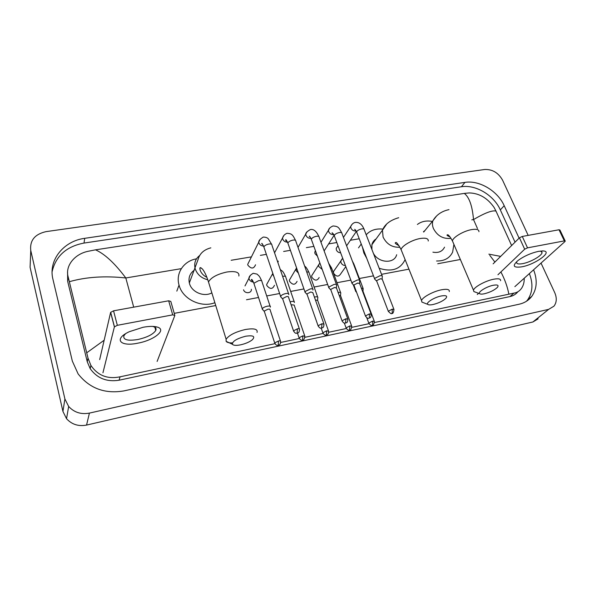 <?xml version="1.0" encoding="UTF-8"?>
<svg xmlns="http://www.w3.org/2000/svg" width="595" height="595" viewBox="0 0 595 595"><rect width="100%" height="100%" fill="white"/><g stroke="black" fill="none" stroke-linecap="round" stroke-linejoin="round"><path stroke-width="0.89" d="M541.026 263.094L554.704 292.591C557.002 297.939 556.749 302.468 553.945 306.187L548.635 309.37L89.421 413.101C81.054 414.641 74.137 412.424 68.656 406.452L64.9 398.955L30.754 250.458C29.698 240.462 34.793 234.192 46.031 231.633L484.642 169.501C492.385 169.188 498.357 172.743 502.574 180.173L528.174 235.382M538.118 318.846L532.889 321.984L86.558 425.075C78.495 426.6 71.824 424.48 66.543 418.709L62.936 411.457L30.085 267.289L30.754 250.458M519.093 238.171L504.196 205.699C497.695 190.936 479.317 179.988 464.97 182.382L84.713 238.327C63.635 240.968 48.017 260.246 52.948 279.33L72.337 361.113L78.131 373.928C89.614 388.438 104.854 394.098 123.834 390.915L519.212 304.201C524.559 302.974 528.777 300.326 531.856 296.265C536.988 288.798 537.56 279.97 533.581 269.803M515.047 242.165L500.328 209.894C493.91 195.212 475.673 184.353 461.408 186.756L84.014 243.065C66.417 246.442 55.781 255.984 52.1 271.714M526.508 301.226L527.579 299.917C532.696 292.48 533.291 283.703 529.364 273.596M67.592 272.398L67.666 281.338L87.264 361.805L90.202 368.684C97.163 378.301 106.78 382.146 119.06 380.212L510.004 296.555C513.292 295.827 515.902 294.235 517.851 291.781M524.232 278.215C524.321 282.186 523.422 285.57 521.518 288.359C519.554 291.096 517.003 292.688 513.857 293.134L374.493 322.527M369.012 323.695L351.853 327.339M346.327 328.514L328.685 332.263M323.1 333.445L304.967 337.298M299.315 338.495L280.676 342.46M274.957 343.672L120.071 376.821C107.569 379.387 97.84 375.586 90.894 365.412L88.008 358.116L68.194 277.025C64.907 266.054 74.479 254.147 87.904 251.335L95.512 249.833C104.683 253.894 114.783 263.273 125.813 277.969C104.943 275.701 86.141 276.943 69.407 281.688M511.633 245.542L496.007 211.121C492.489 210.035 484.985 212.854 473.516 219.57C472.326 205.885 469.254 197.168 464.301 193.405L95.512 249.833M464.301 193.405L469.262 192.921C479.243 193.211 487.536 198.068 494.125 207.491L496.007 211.121M508.822 293.997C507.468 286.797 504.828 279.442 500.893 271.952M494.899 262.083L489.759 255.307M86.773 352.768L104.17 340.221M488.845 254.147L500.663 256.386M538.564 251.343L543.079 250.941C553.491 251.216 535.448 264.455 521.875 266.813C513.165 268.025 511.945 265.868 518.208 260.342C524.277 256.029 531.06 253.031 538.564 251.343M516.891 261.421L516.586 262.231C516.505 263.92 518.55 264.381 522.73 263.63C530.428 262.246 541.911 255.738 542.06 252.6L540.624 251.03M514.861 286.656L564.908 241.592L565.25 241.109L564.343 240.893L559.01 229.767L559.917 230.005L565.153 240.923M527.527 247.847L524.678 249.208L519.442 237.821L522.276 236.453L527.527 247.847L564.343 240.893M477.294 294.51L478.573 293.283M497.948 274.764L524.678 249.208M522.276 236.453L559.01 229.767M519.442 237.821L493.121 263.838M493.322 285.25C486.561 286.522 477.383 292.234 479.682 293.692C480.403 294.235 481.928 294.265 484.271 293.789C489.826 292.398 494.155 290.308 497.271 287.519C499.086 285.265 497.77 284.514 493.322 285.25M475.442 292.138L473.873 291.572L473.494 290.226C473.999 287.08 485.527 280.751 493.657 279.226C498.521 278.341 500.826 278.839 500.581 280.721M424.882 230.607L423.454 231.686M417.407 224.456C421.491 221.37 426.474 220.358 432.349 221.414M432.907 252.176C438.522 253.15 442.397 251.484 444.539 247.178M453.911 244.381L452.616 252.154C449.649 258.2 444.301 261.146 436.574 260.989M441.297 295.96C434.38 297.262 425.589 302.766 427.768 304.357C428.556 305.019 430.297 305.071 432.996 304.528C438.403 303.205 442.643 301.204 445.707 298.526C447.804 295.998 446.339 295.142 441.297 295.96M423.737 302.796L421.885 302.074L421.558 300.564C422.279 297.322 433.279 291.342 441.505 289.787C447.053 288.798 449.649 289.386 449.292 291.565M376.114 238.907C373.92 240.254 372.515 242.187 371.897 244.701L371.92 249.528M366.78 258.423L363.835 252.949L362.474 247.222M366.193 234.787C370.298 230.287 375.817 228.391 382.756 229.112M373.37 253.277C378.45 263.183 394.426 264.083 396.664 254.727M405.113 259.613C400.331 269.386 391.688 272.272 379.193 268.271M245.609 336.235C236.721 338.622 232.318 341.307 232.407 344.282C233.471 345.502 236.208 345.68 240.625 344.825C245.519 343.709 249.402 342.043 252.265 339.842C255.53 336.324 253.314 335.126 245.609 336.235M232.429 342.899C229.082 343.01 226.985 342.482 226.115 341.314L226.122 339.247C229.023 335.156 235.404 331.921 245.281 329.533C254.005 328.083 257.933 329.042 257.055 332.412M201.155 267.862L199.838 268.018M194.342 270.137C189.917 273.328 188.251 277.612 189.336 282.982L189.493 283.57C191.761 292.227 204.025 297.314 211.842 292.874M214.869 302.691C201.363 308.188 182.725 299.211 179.125 285.392L179.043 285.094C175.451 273.12 183.862 260.855 196.506 258.832M340.637 252.778C338.644 252.719 337.231 251.782 336.398 249.974L336.212 248.353L337.462 246.456M382.369 276.452C382.466 275.716 381.655 275.492 379.937 275.768L374.843 278.296L374.567 278.995L375.006 279.434M393.838 309.14L382.235 279.211L380.48 278.728L376.791 280.55L376.776 281.309M317.41 256.14L314.986 253.649L314.792 252.206L315.432 250.666M359.789 280.781C359.901 280.007 359.053 279.769 357.238 280.052L352.128 282.603L352.344 283.733M371.049 313.885L359.633 283.57L357.788 283.049L354.092 284.886L354.107 285.63M336.681 285.213C336.815 284.395 335.922 284.142 334.003 284.447L328.879 287.013L329.154 288.129M347.718 318.749L336.495 288.025L334.561 287.474L330.857 289.326L330.902 290.055M312.873 290.048L313.029 289.75C313.171 288.895 312.234 288.62 310.211 288.939L305.079 291.528L305.399 292.621M323.821 323.725L312.806 292.584L310.769 292.004L307.057 293.878L307.139 294.584M278.252 261.108L277.887 262.536M255.538 264.782C253.76 268.955 251.209 269.081 247.877 265.169L247.713 264.351L249.112 261.532M288.687 294.637L288.798 294.406C288.962 293.499 287.973 293.209 285.838 293.543C283.339 294.116 281.621 294.986 280.699 296.154L281.063 297.232M299.337 328.827L288.545 297.262C288.664 296.608 287.95 296.407 286.403 296.645L282.692 298.534L282.796 299.226M345.814 266.634L340.779 273.76C338.741 277.002 336.353 276.846 333.624 273.298L333.438 271.625L334.836 269.595M355.899 290.427L355.55 291.193L355.966 291.624M363.233 288.754L361.306 288.017M374.233 321.084L363.076 291.476L362.4 290.925M319.165 277.53C317.172 281.033 314.733 280.952 311.847 277.285L311.654 275.805L313.126 273.536M340.809 293.149C340.92 292.376 340.02 292.152 338.124 292.48M351.6 325.889L340.63 295.901L339.165 295.343M297.076 281.375C295.127 285.146 292.636 285.146 289.594 281.361L289.393 280.096L290.925 277.575M328.44 330.805L317.663 300.423L315.417 299.962M317.871 297.656C317.953 296.734 316.793 296.548 314.398 297.098M274.474 285.28C272.607 289.349 270.056 289.43 266.835 285.533L266.649 284.507L268.219 281.703M304.722 335.84L294.153 305.049L291.111 304.759M294.272 302.505L294.399 302.26C294.421 301.196 292.993 301.063 290.115 301.858M253.411 282.075C251.313 281.904 249.878 280.885 249.119 279.018L248.955 278.229L244.991 285.935M270.271 307.161L270.368 306.975C271.342 304.885 263.407 306.589 262.35 308.701L262.715 309.69M280.438 341.002L270.085 309.794C270.204 309.155 269.483 308.961 267.921 309.214L264.299 311.044L264.403 311.683M251.35 289.267C251.856 293.469 244.694 293.975 243.556 289.795M143.053 327.28C149.114 326.164 153.867 326.105 157.296 327.086C167.121 329.727 154.165 340.199 137.995 343.137C120.145 347.071 113.117 339.076 129.36 331.683L143.053 327.28M125.456 333.802L123.894 335.751C122.987 339.849 127.665 341.099 137.914 339.492C147.203 337.365 153.146 334.36 155.756 330.456C156.552 328.678 155.741 327.399 153.324 326.603L152.558 326.402M157.117 361.44L174.841 315.439L172.706 314.859L168.668 300.795L170.802 301.42L174.707 314.971M117.334 325.316L114.389 326.886L110.625 312.397L113.556 310.821L117.334 325.316L172.706 314.859M102.942 372.767L114.389 326.886M113.556 310.821L168.668 300.795M110.625 312.397L99.663 359.618M477.473 228.532L473.516 219.57L471.79 219.853M133.704 307.154L125.813 277.969L181.311 268.65M231.165 260.275L251.432 256.869M260.372 255.367L266.374 254.363M283.629 251.462L290.405 250.324M306.365 247.639L313.885 246.382M328.611 243.905L336.815 242.529M350.373 240.254L359.224 238.766M174.238 313.357L215.747 305.547M246.516 299.754L258.535 297.485M266.701 295.953L279.628 293.514M290.672 291.438L303.933 288.939M314.093 287.028L327.666 284.47M336.986 282.714L350.842 280.111M359.365 278.505L373.474 275.842M381.544 274.325L408.951 269.163M437.727 263.749L460.366 259.487M64.9 398.955L62.936 411.457M89.421 413.101L86.558 425.075M548.635 309.37L532.889 321.984M84.014 243.065L84.713 238.327M461.408 186.756L464.97 182.382M500.328 209.894L504.196 205.699M510.004 296.555L513.857 293.134M119.06 380.212L120.071 376.821M87.264 361.805L88.008 358.116M67.666 281.338L68.194 277.025M478.938 231.7C479.042 229.558 476.692 228.844 471.872 229.566C463.825 230.815 452.721 237.368 452.445 240.945L453.212 242.745M436.299 216.364L432.944 220.686C432.134 223.132 432.305 225.765 433.45 228.569C437.191 235.627 442.725 238.907 450.051 238.402L450.965 238.193M428.259 241.005C428.467 238.528 425.819 237.695 420.33 238.491C412.201 239.77 401.603 245.951 401.097 249.625L401.945 251.745M386.334 224.583L382.436 230.22L383.091 237.085C386.698 244.262 392.313 247.639 399.937 247.215M238.863 276.013C239.547 272.205 235.59 270.866 226.993 271.989C217.309 274.109 211.143 277.426 208.481 281.941L209.5 285.243M199.875 255.359C195.547 258.609 193.948 262.916 195.063 268.271L195.227 268.873C197.25 274.54 201.43 278.177 207.781 279.784M392.246 309.14L392.194 313.119L391.755 313.379C392.752 313.974 393.496 312.687 393.987 309.526L392.246 309.14L388.297 311.252L388.446 311.639M356.122 230.905L356.033 230.927C353.72 231.195 352.009 230.243 350.916 228.078L350.715 226.412L351.913 224.516M382.131 275.849L364.244 229.767C364.304 228.956 363.486 228.666 361.782 228.889L361.559 228.926C358.874 229.611 357.223 230.615 356.606 231.946L356.866 232.63M369.376 313.885L369.361 317.901L368.945 318.161C369.502 317.544 371.064 318.727 371.206 314.301L369.376 313.885L365.449 315.967L365.598 316.384M359.551 280.148L341.954 233.478C342.021 232.623 341.166 232.31 339.373 232.541L339.135 232.586C336.472 233.255 334.836 234.244 334.219 235.568L334.487 236.289M333.78 234.571C331.445 234.787 329.756 233.82 328.708 231.671L328.492 230.183L329.756 228.071M345.955 318.742L345.583 323.055C346.126 322.453 347.711 323.62 347.874 319.18L345.955 318.742L342.043 320.802L342.192 321.24M336.435 284.544L319.143 237.279C319.232 236.371 318.332 236.044 316.436 236.282L316.198 236.327C313.558 236.981 311.929 237.963 311.304 239.264L311.587 240.038M310.91 238.32C308.604 238.424 306.961 237.435 305.979 235.352L305.771 234.051L307.087 231.708M321.962 323.725L321.65 328.076C322.155 327.473 323.762 328.685 323.985 324.186L321.962 323.725L318.072 325.755L318.228 326.216M312.777 289.044L295.812 241.168C295.916 240.209 294.964 239.859 292.971 240.112L292.725 240.157C290.107 240.797 288.486 241.763 287.861 243.05L288.144 243.861M287.497 242.135C285.228 242.143 283.637 241.139 282.737 239.116L282.536 238.03L283.897 235.434M297.381 328.819L297.136 333.207C297.626 332.612 299.248 333.817 299.508 329.31C299.642 328.708 298.935 328.544 297.381 328.819L293.506 330.827L293.67 331.311M288.545 293.655L271.922 245.147C272.041 244.143 271.045 243.772 268.94 244.032L268.687 244.076C266.091 244.701 264.485 245.653 263.853 246.925L264.143 247.78M263.518 246.04C261.302 245.943 259.777 244.917 258.944 242.961L258.766 242.113L260.164 239.242M372.611 321.092L372.589 324.982L372.187 325.227C373.132 325.829 373.853 324.572 374.374 321.456L372.611 321.092L368.781 323.115L368.915 323.487M363.017 288.181L354.144 264.671L353.408 263.853M345.397 265.534C343.337 265.474 341.872 264.507 341.002 262.611L340.809 260.915L342.08 258.944M349.89 325.896L349.533 330.061C350.44 330.686 351.176 329.429 351.749 326.283L349.89 325.896L346.082 327.89L346.216 328.291M340.585 292.539L331.869 268.747L330.322 267.832M322.23 269.453L318.808 266.575L318.6 265.072L319.865 262.916M326.64 330.813L326.335 335.015C326.834 334.42 328.38 335.617 328.589 331.222L326.64 330.813L322.847 332.784L322.988 333.207M317.641 297.009L309.088 272.919C309.207 272.138 308.426 271.833 306.737 272.012M298.4 273.142L296.102 270.628L296.474 267.638M302.825 335.848L302.587 340.087C303.457 340.742 304.216 339.47 304.878 336.287L302.825 335.848L299.054 337.796L299.196 338.235M294.161 301.583L285.779 277.188C285.883 276.259 284.849 275.968 282.662 276.34L282.618 276.348M273.797 276.288L272.882 274.771L272.726 273.127M278.438 341.009L278.267 345.286C278.713 344.698 280.305 345.918 280.595 341.463C280.736 340.875 280.014 340.719 278.438 341.009L274.682 342.928L274.83 343.389M270.13 306.261L261.919 281.561C262.045 280.58 260.952 280.282 258.661 280.662L253.968 283.183L254.147 284.127M261.651 280.788C259.1 275.217 258.944 276.013 257.055 274.117L253.195 273.276C250.324 275.039 248.911 276.69 248.955 278.229L250.413 275.188M68.656 406.452L66.543 418.709M527.579 299.917L531.856 296.265M90.202 368.684L90.894 365.412M542.045 250.926L543.079 250.941M542.06 252.6L541.48 251.365M479.682 293.692L473.873 291.572M450.103 236.959C447.306 235.791 446.406 235.077 447.403 234.817C448.258 234.415 449.939 236.46 452.445 240.945L473.494 290.226M423.7 232.057L432.944 220.686C436.425 214.817 441.78 211.136 448.994 209.633M427.768 304.357L421.885 302.074M398.992 245.631C395.563 243.891 394.47 242.879 395.712 242.604C396.27 241.749 398.07 244.091 401.097 249.625L421.558 300.564M371.897 244.701L382.436 230.22C384.772 224.352 390.186 220.18 398.687 217.711M361.239 244.002L358.525 247.847M232.407 344.282L226.115 341.314M206.874 277.3C201.006 274.689 198.886 268.412 200.344 267.594L202.27 268.843C204.487 271.461 206.554 275.827 208.481 281.941L226.122 339.247M189.336 282.982L197.994 259.74C199.556 253.656 203.832 249.692 210.838 247.847M179.043 285.094L176.819 291.126M363.976 229.082C362.028 224.27 359.12 222.047 355.252 222.418C353.356 222.82 351.846 224.151 350.715 226.412L343.434 237.42M336.212 248.353L337.99 245.668M355.78 230.332L354.694 229.328L356.606 231.946L374.59 278.75M376.598 281.056L374.567 278.995M391.755 313.379C391.57 314.242 390.417 313.528 388.297 311.252L376.613 280.877M346.602 245.809L356.375 231.403M382.161 278.862L382.235 276.734M341.671 232.757C338.726 227.327 338.332 226.368 333.036 225.959C330.21 227.238 328.7 228.651 328.492 230.183L320.973 242.269M314.792 252.206L315.551 250.986M333.423 233.939C332.166 233.247 331.772 232.861 332.248 232.779L334.219 235.568L351.92 282.997M353.921 285.362L351.89 283.257M368.945 318.161C368.149 318.861 366.981 318.132 365.449 315.967L353.936 285.176M324.134 250.912L334.115 235.308M359.558 283.19L359.655 281.071M318.861 236.505C316.391 231.15 313.543 228.837 310.315 229.573C307.124 231.462 305.614 232.95 305.771 234.051L298.013 247.379M310.553 237.628L309.274 236.282C309.333 235.679 310.01 236.676 311.304 239.264L328.708 287.348M330.701 289.765L328.671 287.623M345.583 323.055C345.159 322.683 344.304 324.468 342.043 320.802L330.723 289.572M336.42 287.623L336.532 285.511M295.514 240.35C292.562 234.504 291.855 233.664 287.058 233.285C284.737 234.185 283.227 235.769 282.536 238.03L274.548 252.808M287.132 241.392C285.86 240.759 285.399 240.246 285.756 239.837C285.749 239.116 286.448 240.187 287.861 243.05L304.938 291.803M306.931 294.272L304.9 292.086M321.65 328.076C321.196 327.696 320.311 329.496 318.072 325.755L306.961 294.079M271.618 244.285L268.546 239.205C267.735 237.836 265.972 237.13 263.258 237.07C260.112 239.034 258.617 240.707 258.766 242.113L247.713 264.351M263.154 245.237L261.659 243.444C261.956 243.095 262.692 244.255 263.853 246.925L280.595 296.37M282.573 298.891L280.543 296.66M297.136 333.207C296.63 332.836 295.73 334.643 293.506 330.827L282.61 298.69M353.906 264.046L352.359 261.071M333.438 271.625L342.705 258.312M353.207 284.626L355.572 290.955M356.591 292.271L355.55 291.193M372.187 325.227C371.436 325.911 370.298 325.205 368.781 323.115L366.78 317.76M344.84 264.031L345.115 264.76M363.01 291.141L363.106 289.021M331.623 268.085L328.641 263.221M311.654 275.805L319.872 262.938M349.533 330.061C349.124 329.69 348.32 331.452 346.082 327.89L344.319 323.04M340.563 295.537L340.675 293.424M308.835 272.22C307.199 268.709 305.815 266.694 304.67 266.166M289.393 280.096L296.578 267.936M326.335 335.015C325.896 334.65 325.071 336.42 322.847 332.784L321.203 328.128M317.596 300.044L317.73 297.931M285.518 276.459C282.759 270.628 282.64 271.469 280.29 269.557M266.649 284.507L272.815 273.395M302.587 340.087C302.104 339.723 301.263 341.5 299.054 337.796L297.463 333.126M253.083 281.353C251.618 280.476 251.097 279.843 251.521 279.464C251.774 278.981 252.57 280.282 253.894 283.361L262.269 308.872M264.202 311.356L262.224 309.14M278.267 345.286C277.746 344.914 276.876 346.707 274.682 342.928L264.239 311.17M153.324 326.603L157.296 327.086M155.756 330.456L154.886 327.302M110.677 312.263L114.441 326.752"/></g></svg>
